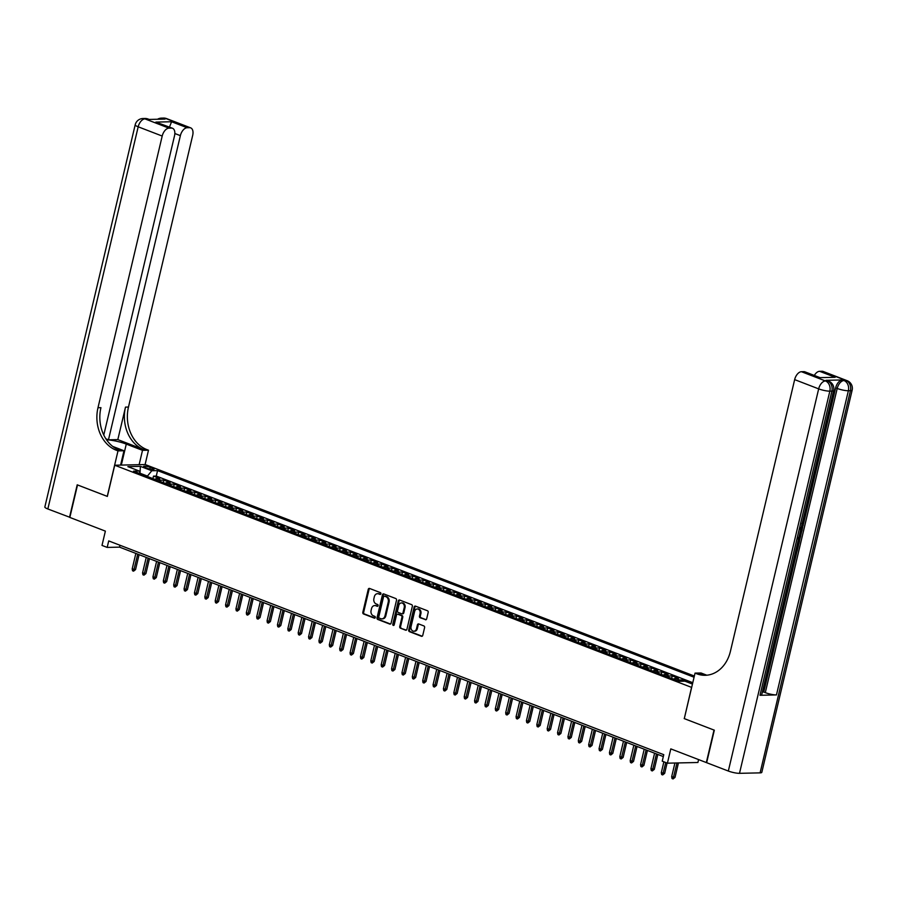 <?xml version="1.0" encoding="UTF-8"?>
<svg xmlns="http://www.w3.org/2000/svg" width="897" height="897" viewBox="0 0 897 897"><rect width="100%" height="100%" fill="white"/><g stroke="black" fill="none" stroke-linecap="round" stroke-linejoin="round"><path stroke-width="1.35" d="M380.9 593.792A0.931 0.74 -91.3 0 0 380.395 592.625L369.575 588.454A1.334 1.065 -91.3 0 0 368.252 589.34L362.825 612.303A1.334 1.065 -91.3 0 0 363.543 613.974L374.363 618.145A0.931 0.74 -91.3 0 0 374.789 616.362L373.387 615.813A4.272 3.397 -91.3 0 1 371.089 610.476L371.549 608.57A4.272 3.397 -91.3 0 1 374.711 605.553A4.272 3.397 -91.3 0 1 375.765 605.733L377.166 606.282A0.931 0.74 -91.3 0 0 377.592 604.488L376.191 603.95A4.272 3.397 -91.3 0 1 373.903 598.613L374.352 596.696A4.272 3.397 -91.3 0 1 377.514 593.679A4.272 3.397 -91.3 0 1 378.579 593.87L379.98 594.408A0.931 0.74 -91.3 0 0 380.9 593.792M425.346 619.749A1.334 1.065 -91.3 0 0 426.669 618.863L428.183 612.427A1.334 1.065 -91.3 0 0 427.465 610.756L415.457 606.125A1.334 1.065 -91.3 0 0 414.134 607.011L408.707 629.974A1.334 1.065 -91.3 0 0 409.424 631.645L421.433 636.276A1.334 1.065 -91.3 0 0 422.756 635.39L424.595 627.608A1.334 1.065 -91.3 0 0 423.877 625.938L418.742 623.953A1.334 1.065 -91.3 0 0 417.419 624.839L416.511 628.696A3.566 2.837 -91.3 0 1 413.865 631.219A3.566 2.837 -91.3 0 1 411.061 626.599L414.627 611.485A3.566 2.837 -91.3 0 1 417.273 608.962A3.566 2.837 -91.3 0 1 420.076 613.582L419.482 616.104A1.334 1.065 -91.3 0 0 420.2 617.764L426.008 619.737M684.299 718.575L691.565 687.382L114.726 465.229L107.348 496.422L77.523 484.941L69.843 517.434L105.375 531.125L102 545.421L107.18 547.417L108.716 540.913L663.769 754.68L662.233 761.183L667.413 763.179L697.9 762.495L698.595 759.58M684.187 718.575L714.012 730.068L706.331 762.562L670.799 748.883L667.413 763.179M396.519 600.228A1.334 1.065 -91.3 0 0 395.801 598.557L383.781 593.926A1.334 1.065 -91.3 0 0 382.458 594.812L377.032 617.775A1.334 1.065 -91.3 0 0 377.749 619.446L389.769 624.077A1.334 1.065 -91.3 0 0 391.092 623.191L396.519 600.228M399.613 600.026L411.633 604.656A1.334 1.065 -91.3 0 1 412.351 606.327L406.924 629.29A1.334 1.065 -91.3 0 1 405.601 630.176L400.466 628.192A1.334 1.065 -91.3 0 1 399.748 626.521L401.946 617.214A1.334 1.065 -91.3 0 0 401.228 615.544L397.82 614.232A1.334 1.065 -91.3 0 0 396.496 615.118L394.209 624.805A0.931 0.74 -91.3 0 1 392.774 624.256L398.302 600.912A1.334 1.065 -91.3 0 1 399.613 600.026M687.932 682.325L682.617 679.915L682.303 681.249M677.751 680.756A5.438 3.128 -68.9 0 1 679.612 679.971L675.463 678.379L678.468 678.311L672.245 675.912L671.662 678.412M667.368 676.753A5.438 3.128 -68.9 0 1 669.24 675.979L665.092 674.387L668.097 674.32L661.874 671.92L661.28 674.409M656.996 672.761A5.438 3.128 -68.9 0 1 658.869 671.988L654.709 670.384L657.725 670.317L651.502 667.917L650.908 670.418M646.625 668.77A5.438 3.128 -68.9 0 1 648.486 667.985L644.338 666.393L647.342 666.325L641.12 663.926L640.536 666.415M636.253 664.767A5.438 3.128 -68.9 0 1 638.115 663.993L633.966 662.401L636.971 662.334L630.748 659.934L630.154 662.423M625.871 660.775A5.438 3.128 -68.9 0 1 627.743 660.001L623.594 658.398L626.599 658.331L620.376 655.931L619.782 658.432M615.499 656.783A5.438 3.128 -68.9 0 1 617.36 655.999L613.212 654.406L616.228 654.339L609.994 651.94L609.411 654.429M605.127 652.781A5.438 3.128 -68.9 0 1 606.989 652.007L602.84 650.415L605.845 650.347L599.622 647.948L599.039 650.437M594.745 648.789A5.438 3.128 -68.9 0 1 596.617 648.015L592.469 646.412L595.473 646.345L589.251 643.945L588.656 646.445M584.373 644.797A5.438 3.128 -68.9 0 1 586.246 644.012L582.097 642.42L585.102 642.353L578.879 639.953L578.285 642.443M574.002 640.794A5.438 3.128 -68.9 0 1 575.863 640.021L571.714 638.417L574.719 638.35L568.496 635.962L567.913 638.451M563.63 636.803A5.438 3.128 -68.9 0 1 565.491 636.029L561.343 634.426L564.348 634.358L558.125 631.959L557.53 634.459M553.247 632.8A5.438 3.128 -68.9 0 1 555.12 632.026L550.971 630.434L553.976 630.367L547.753 627.967L547.159 630.456M542.876 628.808A5.438 3.128 -68.9 0 1 544.737 628.035L540.588 626.431L543.604 626.364L537.37 623.976L536.787 626.465M532.504 624.817A5.438 3.128 -68.9 0 1 534.365 624.043L530.217 622.44L533.222 622.372L526.999 619.973L526.416 622.473M522.121 620.814A5.438 3.128 -68.9 0 1 523.994 620.04L519.845 618.448L522.85 618.381L516.627 615.981L516.033 618.47M511.75 616.822A5.438 3.128 -68.9 0 1 513.622 616.048L509.474 614.445L512.479 614.378L506.256 611.989L505.661 614.479M501.378 612.83A5.438 3.128 -68.9 0 1 503.239 612.057L499.091 610.453L502.096 610.386L495.873 607.987L495.29 610.487M491.007 608.828A5.438 3.128 -68.9 0 1 492.868 608.054L488.719 606.462L491.724 606.394L485.501 603.995L484.907 606.484M480.624 604.836A5.438 3.128 -68.9 0 1 482.496 604.062L478.348 602.459L481.353 602.392L475.13 600.003L474.535 602.492M470.252 600.844A5.438 3.128 -68.9 0 1 472.125 600.071L467.965 598.467L470.981 598.4L464.747 596L464.164 598.501M459.881 596.841A5.438 3.128 -68.9 0 1 461.742 596.068L457.593 594.476L460.598 594.408L454.375 592.009L453.792 594.498M449.498 592.85A5.438 3.128 -68.9 0 1 451.37 592.076L447.222 590.473L450.227 590.405L444.004 588.017L443.41 590.506M439.126 588.858A5.438 3.128 -68.9 0 1 440.999 588.073L436.85 586.481L439.855 586.414L433.632 584.014L433.038 586.515M428.755 584.855A5.438 3.128 -68.9 0 1 430.616 584.082L426.467 582.489L429.484 582.422L423.249 580.023L422.666 582.512M418.383 580.864A5.438 3.128 -68.9 0 1 420.245 580.09L416.096 578.487L419.101 578.419L412.878 576.02L412.284 578.52M408 576.872A5.438 3.128 -68.9 0 1 409.873 576.087L405.724 574.495L408.729 574.428L402.506 572.028L401.912 574.517M397.629 572.869A5.438 3.128 -68.9 0 1 399.501 572.095L395.342 570.503L398.358 570.436L392.124 568.036L391.541 570.526M387.257 568.877A5.438 3.128 -68.9 0 1 389.119 568.104L384.97 566.5L387.975 566.433L381.752 564.034L381.169 566.534M376.875 564.886A5.438 3.128 -68.9 0 1 378.747 564.101L374.598 562.509L377.603 562.441L371.38 560.042L370.786 562.531M366.503 560.883A5.438 3.128 -68.9 0 1 368.375 560.109L364.227 558.506L367.232 558.45L361.009 556.05L360.415 558.539M356.131 556.891A5.438 3.128 -68.9 0 1 357.993 556.118L353.844 554.514L356.86 554.447L350.626 552.047L350.043 554.548M345.76 552.9A5.438 3.128 -68.9 0 1 347.621 552.115L343.473 550.523L346.477 550.455L340.255 548.056L339.671 550.545M335.377 548.897A5.438 3.128 -68.9 0 1 337.25 548.123L333.101 546.52L336.106 546.452L329.883 544.064L329.289 546.553M325.006 544.905A5.438 3.128 -68.9 0 1 326.878 544.131L322.718 542.528L325.734 542.461L319.511 540.061L318.917 542.562M314.634 540.902A5.438 3.128 -68.9 0 1 316.495 540.129L312.347 538.536L315.352 538.469L309.129 536.07L308.546 538.559M304.251 536.911A5.438 3.128 -68.9 0 1 306.124 536.137L301.975 534.534L304.98 534.466L298.757 532.078L298.163 534.567M293.88 532.919A5.438 3.128 -68.9 0 1 295.752 532.145L291.603 530.542L294.608 530.475L288.386 528.075L287.791 530.576M283.508 528.916A5.438 3.128 -68.9 0 1 285.369 528.142L281.221 526.55L284.237 526.483L278.003 524.083L277.42 526.573M273.137 524.924A5.438 3.128 -68.9 0 1 274.998 524.151L270.849 522.547L273.854 522.48L267.631 520.092L267.048 522.581M262.754 520.933A5.438 3.128 -68.9 0 1 264.626 520.159L260.478 518.556L263.483 518.488L257.26 516.089L256.665 518.589M252.382 516.93A5.438 3.128 -68.9 0 1 254.255 516.156L250.095 514.564L253.111 514.497L246.888 512.097L246.294 514.586M242.011 512.938A5.438 3.128 -68.9 0 1 243.872 512.165L239.723 510.561L242.728 510.494L236.505 508.106L235.922 510.595M231.628 508.947A5.438 3.128 -68.9 0 1 233.5 508.162L229.352 506.57L232.357 506.502L226.134 504.103L225.539 506.603M221.256 504.944A5.438 3.128 -68.9 0 1 223.129 504.17L218.98 502.578L221.985 502.511L215.762 500.111L215.168 502.6M210.885 500.952A5.438 3.128 -68.9 0 1 212.746 500.178L208.597 498.575L211.614 498.508L205.379 496.108L204.796 498.609M200.513 496.96A5.438 3.128 -68.9 0 1 202.374 496.176L198.226 494.583L201.231 494.516L195.008 492.117L194.425 494.606M190.13 492.958A5.438 3.128 -68.9 0 1 192.003 492.184L187.854 490.592L190.859 490.524L184.636 488.125L184.042 490.614M179.759 488.966A5.438 3.128 -68.9 0 1 181.631 488.192L177.483 486.589L180.488 486.522L174.265 484.122L173.67 486.623M169.387 484.974A5.438 3.128 -68.9 0 1 171.249 484.189L167.1 482.597L170.105 482.53L163.882 480.13L160.877 480.198A5.438 3.128 111.1 0 0 159.016 480.971M163.299 482.62L163.882 480.13M145.123 467.472L147.4 468.346A4.216 0.796 13.3 0 0 151.66 469.423A4.216 0.796 13.3 0 0 154.06 469.266A4.216 0.796 13.3 0 0 152.512 468.234L150.225 467.359A4.216 0.796 13.3 0 0 145.976 466.283A4.216 0.796 13.3 0 0 143.576 466.44A4.216 0.796 13.3 0 0 145.123 467.472M694.356 676.035L145.213 464.545L114.726 465.229M694.076 677.235L157.558 470.611L151.795 470.746L147.175 476.419M692.462 684.063L684.983 681.193L679.208 681.316L133.496 471.149L139.27 471.026L127.856 466.631L140.381 466.35L151.795 470.746M692.787 682.695L156.269 476.072L153.51 476.139L159.733 478.538L156.728 478.606A5.438 3.128 111.1 0 0 154.856 479.379M171.249 484.189L174.265 484.122M181.631 488.192L184.636 488.125M192.003 492.184L195.008 492.117M202.374 496.176L205.379 496.108M212.746 500.178L215.762 500.111M223.129 504.17L226.134 504.103M233.5 508.162L236.505 508.106M243.872 512.165L246.888 512.097M254.255 516.156L257.26 516.089M264.626 520.159L267.631 520.092M274.998 524.151L278.003 524.083M285.369 528.142L288.386 528.075M295.752 532.145L298.757 532.078M306.124 536.137L309.129 536.07M316.495 540.129L319.511 540.061M326.878 544.131L329.883 544.064M337.25 548.123L340.255 548.056M347.621 552.115L350.626 552.047M357.993 556.118L361.009 556.05M368.375 560.109L371.38 560.042M378.747 564.101L381.752 564.034M389.119 568.104L392.124 568.036M399.501 572.095L402.506 572.028M409.873 576.087L412.878 576.02M420.245 580.09L423.249 580.023M430.616 584.082L433.632 584.014M440.999 588.073L444.004 588.017M451.37 592.076L454.375 592.009M461.742 596.068L464.747 596M472.125 600.071L475.13 600.003M482.496 604.062L485.501 603.995M492.868 608.054L495.873 607.987M503.239 612.057L506.256 611.989M513.622 616.048L516.627 615.981M523.994 620.04L526.999 619.973M534.365 624.043L537.37 623.976M544.737 628.035L547.753 627.967M555.12 632.026L558.125 631.959M565.491 636.029L568.496 635.962M575.863 640.021L578.879 639.953M586.246 644.012L589.251 643.945M596.617 648.015L599.622 647.948M606.989 652.007L609.994 651.94M617.36 655.999L620.376 655.931M627.743 660.001L630.748 659.934M638.115 663.993L641.12 663.926M648.486 667.985L651.502 667.917M658.869 671.988L661.874 671.92M669.24 675.979L672.245 675.912M679.612 679.971L682.617 679.915M147.265 476.015L140.179 473.291M107.18 547.417L119.548 547.136L663.32 756.563M119.985 545.253L119.548 547.136M152.916 478.628L153.51 476.139M156.269 476.072L157.558 470.611M140.392 473.807L139.27 471.026M167.1 482.597A5.438 3.128 111.1 0 0 165.239 483.371M177.483 486.589A5.438 3.128 111.1 0 0 175.61 487.363M187.854 490.592A5.438 3.128 111.1 0 0 185.982 491.365M198.226 494.583A5.438 3.128 111.1 0 0 196.365 495.357M208.597 498.575A5.438 3.128 111.1 0 0 206.736 499.349M218.98 502.578A5.438 3.128 111.1 0 0 217.108 503.352M229.352 506.57A5.438 3.128 111.1 0 0 227.479 507.343M239.723 510.561A5.438 3.128 111.1 0 0 237.862 511.346M250.095 514.564A5.438 3.128 111.1 0 0 248.234 515.338M260.478 518.556A5.438 3.128 111.1 0 0 258.605 519.329M270.849 522.547A5.438 3.128 111.1 0 0 268.988 523.332M281.221 526.55A5.438 3.128 111.1 0 0 279.359 527.324M291.603 530.542A5.438 3.128 111.1 0 0 289.731 531.316M301.975 534.534A5.438 3.128 111.1 0 0 300.103 535.318M312.347 538.536A5.438 3.128 111.1 0 0 310.485 539.31M322.718 542.528A5.438 3.128 111.1 0 0 320.857 543.302M333.101 546.52A5.438 3.128 111.1 0 0 331.228 547.305M343.473 550.523A5.438 3.128 111.1 0 0 341.6 551.296M353.844 554.514A5.438 3.128 111.1 0 0 351.983 555.288M364.227 558.506A5.438 3.128 111.1 0 0 362.354 559.291M374.598 562.509A5.438 3.128 111.1 0 0 372.726 563.282M384.97 566.5A5.438 3.128 111.1 0 0 383.109 567.274M395.342 570.503A5.438 3.128 111.1 0 0 393.48 571.277M405.724 574.495A5.438 3.128 111.1 0 0 403.852 575.269M416.096 578.487A5.438 3.128 111.1 0 0 414.223 579.26M426.467 582.489A5.438 3.128 111.1 0 0 424.606 583.263M436.85 586.481A5.438 3.128 111.1 0 0 434.978 587.255M447.222 590.473A5.438 3.128 111.1 0 0 445.349 591.246M457.593 594.476A5.438 3.128 111.1 0 0 455.732 595.249M467.965 598.467A5.438 3.128 111.1 0 0 466.104 599.241M478.348 602.459A5.438 3.128 111.1 0 0 476.475 603.244M488.719 606.462A5.438 3.128 111.1 0 0 486.847 607.235M499.091 610.453A5.438 3.128 111.1 0 0 497.23 611.227M509.474 614.445A5.438 3.128 111.1 0 0 507.601 615.23M519.845 618.448A5.438 3.128 111.1 0 0 517.973 619.222M530.217 622.44A5.438 3.128 111.1 0 0 528.355 623.213M540.588 626.431A5.438 3.128 111.1 0 0 538.727 627.216M550.971 630.434A5.438 3.128 111.1 0 0 549.099 631.208M561.343 634.426A5.438 3.128 111.1 0 0 559.47 635.199M571.714 638.417A5.438 3.128 111.1 0 0 569.853 639.202M582.097 642.42A5.438 3.128 111.1 0 0 580.224 643.194M592.469 646.412A5.438 3.128 111.1 0 0 590.596 647.186M602.84 650.415A5.438 3.128 111.1 0 0 600.979 651.188M613.212 654.406A5.438 3.128 111.1 0 0 611.35 655.18M623.594 658.398A5.438 3.128 111.1 0 0 621.722 659.172M633.966 662.401A5.438 3.128 111.1 0 0 632.093 663.175M644.338 666.393A5.438 3.128 111.1 0 0 642.476 667.166M654.709 670.384A5.438 3.128 111.1 0 0 652.848 671.158M665.092 674.387A5.438 3.128 111.1 0 0 663.219 675.161M675.463 678.379A5.438 3.128 111.1 0 0 673.602 679.152M140.022 472.898L140.381 466.35M380.586 594.307L379.397 593.859A4.272 3.397 -91.3 0 0 378.343 593.668A4.272 3.397 -91.3 0 0 377.929 593.702M375.125 605.576A4.272 3.397 -91.3 0 1 375.529 605.531A4.272 3.397 -91.3 0 1 376.594 605.722L377.783 606.181M369.665 588.488A1.334 1.065 -91.3 0 0 369.082 589.329L363.655 612.292A1.334 1.065 -91.3 0 0 364.373 613.963L374.98 618.044M383.871 593.96A1.334 1.065 -91.3 0 0 383.288 594.789L377.861 617.764A1.334 1.065 -91.3 0 0 378.579 619.435L390.509 624.02M384.477 596.146A0.931 0.74 -91.3 0 0 383.557 596.763L378.792 616.923A0.931 0.74 -91.3 0 0 379.296 618.089L380.765 618.661A4.272 3.397 -91.3 0 0 381.83 618.852A4.272 3.397 -91.3 0 0 384.992 615.835L388.255 602.055A4.272 3.397 -91.3 0 0 385.957 596.718L384.477 596.146L385.306 596.124A0.931 0.74 -91.3 0 0 384.847 596.135M382.245 618.807A4.272 3.397 -91.3 0 0 382.649 618.829A4.272 3.397 -91.3 0 0 385.822 615.813L384.992 615.835M385.306 596.124L386.786 596.696A4.272 3.397 -91.3 0 1 389.074 602.033L385.822 615.813M406.341 630.12L400.466 628.192M397.976 614.221A1.334 1.065 -91.3 0 1 398.638 614.21L402.058 615.521A1.334 1.065 -91.3 0 1 402.764 617.192L400.567 626.51A1.334 1.065 -91.3 0 0 401.284 628.18M399.703 600.059A1.334 1.065 -91.3 0 0 399.12 600.889L393.604 624.245A0.931 0.74 -91.3 0 0 393.918 625.299M404.233 607.549A3.566 2.837 -91.3 0 0 401.43 602.93A3.566 2.837 -91.3 0 0 398.784 605.453L397.528 610.779A1.334 1.065 -91.3 0 0 398.234 612.438L401.654 613.761A1.334 1.065 -91.3 0 0 402.966 612.875L404.233 607.549L405.052 607.527A3.566 2.837 -91.3 0 0 402.248 602.907A3.566 2.837 -91.3 0 0 401.845 602.952M402.473 613.739A1.334 1.065 -91.3 0 0 403.796 612.853L402.966 612.875M405.052 607.527L403.796 612.853M417.688 608.996A3.566 2.837 -91.3 0 1 418.103 608.94A3.566 2.837 -91.3 0 1 420.906 613.559L420.312 616.082A1.334 1.065 -91.3 0 0 421.029 617.753L426.075 619.692M414.268 631.174A3.566 2.837 -91.3 0 0 414.683 631.208A3.566 2.837 -91.3 0 0 417.329 628.685L416.511 628.696M418.832 623.987A1.334 1.065 -91.3 0 0 418.237 624.828L417.329 628.685M415.546 606.159A1.334 1.065 -91.3 0 0 414.963 606.989L409.525 629.963A1.334 1.065 -91.3 0 0 410.243 631.623L422.173 636.22M135.548 569.606L133.575 571.154L132.543 570.761L132.195 568.911L135.548 569.606L139.08 554.66M133.575 571.154L137.723 554.144M132.195 568.911L135.851 553.427M69.876 517.311L47.844 508.969L138.183 126.802A8.163 1.536 13.3 0 1 135.189 124.818A8.163 8.163 0 0 1 142.948 118.527A8.163 6.492 88.7 0 1 144.978 118.886L168.995 128.136A8.163 4.698 111.1 0 0 162.2 136.052L138.183 126.802A8.163 4.698 -68.9 0 1 144.978 118.886L148.588 119.447L165.07 119.077L163.512 118.482L165.575 118.426A8.163 4.698 -68.9 0 1 166.663 118.617L190.68 127.867A8.163 4.698 111.1 0 0 189.592 127.677L165.575 118.426A8.163 6.492 -91.3 0 0 163.546 118.068A8.163 8.163 0 0 1 166.663 118.617M69.529 517.311L77.209 484.817L107.36 496.389M139.125 464.691L142.511 450.339L126.275 444.093A15.305 2.882 13.3 0 0 106.552 439.81M142.511 450.339L148.487 450.216L146.727 449.532A33.996 27.045 88.7 0 1 128.473 407.047L192.687 135.369A8.163 4.698 111.1 0 0 190.68 127.867M117.821 439.608L143.755 449.599A33.996 27.045 88.7 0 1 125.502 407.115L117.821 439.608L108.47 439.822L105.902 438.824M107.248 496.389L118 450.888L116.24 450.216A33.996 27.045 88.7 0 1 97.986 407.72L162.2 136.052M118 450.888L123.977 450.754L112.708 446.414M103.783 435.034L174.523 135.772A8.163 4.698 111.1 0 0 172.516 128.271L155.865 122.093L171.596 121.745L187.159 127.733L189.592 127.677M187.159 127.733A8.163 4.698 111.1 0 0 180.375 135.649L174.848 133.518M108.47 439.822L180.375 135.649M47.844 508.969A8.163 1.536 -166.7 0 1 44.85 506.973L135.189 124.818M120.59 465.095L123.977 450.754M145.101 464.556L148.487 450.216M172.516 128.271A8.163 4.698 111.1 0 0 171.428 128.08L155.865 122.093M168.995 128.136L171.428 128.08M116.24 450.216L119.2 450.148A33.996 27.045 88.7 0 1 100.946 407.664L97.986 407.72M171.596 121.745L169.511 126.937M801.548 526.225L801.884 524.79M799.429 535.195L800.707 536.036L800.427 537.202L799.115 536.529M800.696 529.813L802.187 529.768L801.918 530.934L800.225 531.831M795.908 550.063L796.828 550.04L795.998 549.726L797.085 545.118L798.487 545.432L797.141 551.128L795.65 551.162M759.994 695.287L831.889 391.114A8.163 1.536 13.3 0 0 833.616 390.587L761.71 694.76A8.163 1.536 -166.7 0 1 759.994 695.287L776.466 694.917A8.163 1.536 -166.7 0 1 765.298 692.63L763.751 692.024L797.052 551.128M798.408 545.398L798.756 543.93M799.709 539.882L800.348 537.168M800.629 535.98L801.817 530.979M802.109 529.735L802.714 527.201M803.364 524.42L835.645 387.852A8.163 4.698 -68.9 0 1 842.44 379.947L825.958 380.317A8.163 4.698 -68.9 0 1 827.045 380.496L828.604 381.102A8.163 4.698 111.1 0 0 827.516 380.911L825.958 380.317M763.751 692.024L762.349 692.058M714.326 730.18L684.288 718.62L695.04 673.12L696.812 673.804A33.996 27.045 -91.3 0 0 705.244 675.295A33.996 27.045 -91.3 0 0 730.427 651.289L794.652 379.622A8.163 4.698 -68.9 0 1 801.436 371.706L825.453 380.956L827.516 380.911A8.163 6.492 -91.3 0 1 831.889 391.114L829.837 391.159L739.498 773.326A8.163 1.536 -166.7 0 1 728.33 771.039L706.645 762.685L714.326 730.18M695.04 673.12L701.017 672.985L706.78 675.206M819.432 377.648L835.163 377.301L819.432 377.648L803.869 371.65L801.436 371.706M803.869 371.65A8.163 4.698 -68.9 0 1 804.957 371.84L819.51 377.446M760.095 772.866L850.434 390.7A8.163 1.536 13.3 0 0 852.15 390.173L761.811 772.339A8.163 1.536 -166.7 0 1 760.095 772.866L739.498 773.326M814.319 375.439A8.163 4.698 -68.9 0 1 819.6 371.302L835.163 377.301M842.44 379.947L846.05 380.496L822.033 371.246L819.6 371.302M822.033 371.246A8.163 4.698 -68.9 0 1 823.121 371.436L847.138 380.687A8.163 4.698 111.1 0 0 846.05 380.496A8.163 6.492 -91.3 0 1 850.434 390.7L848.371 390.744L776.466 694.917M696.812 673.804L699.772 673.737A33.996 27.045 -91.3 0 0 706.724 675.217M796.828 550.04L797.915 545.443L797.085 545.118M797.915 545.443L798.487 545.432M797.859 537.583C799.44 537.538 799.989 538.727 799.496 541.138L798.846 543.93L797.355 543.963M797.612 542.864L798.532 542.842L798.992 539.4L797.579 538.682M798.532 542.842L797.702 542.528L798.151 540.599M798.913 541.239L798.083 540.913M800.483 530.732L802.187 529.768M800.427 537.202L799.171 536.305M800.046 528.288L802.613 525.833L801.783 525.507M802.613 525.833L801.896 523.669M802.322 522.57L803.207 525.709L799.788 529.387M145.919 573.598L143.946 575.156L142.915 574.753L142.567 572.914L145.919 573.598L149.451 558.663M143.946 575.156L148.095 558.136M142.567 572.914L146.233 557.418M156.291 577.59L154.329 579.148L153.286 578.744L152.939 576.906L156.291 577.59L159.823 562.654M154.329 579.148L158.466 562.139M152.939 576.906L156.605 561.41M166.663 581.592L164.7 583.14L163.658 582.747L163.321 580.897L166.663 581.592L170.195 566.646M164.7 583.14L168.849 566.13M163.321 580.897L166.977 565.413M177.045 585.584L175.072 587.143L174.04 586.739L173.693 584.9L177.045 585.584L180.577 570.649M175.072 587.143L179.221 570.122M173.693 584.9L177.359 569.404M187.417 589.576L185.444 591.134L184.412 590.742L184.064 588.892L187.417 589.576L190.949 574.641M185.444 591.134L189.592 574.125M184.064 588.892L187.731 573.407M197.789 593.579L195.826 595.126L194.784 594.733L194.436 592.895L197.789 593.579L201.32 578.632M195.826 595.126L199.975 578.117M194.436 592.895L198.102 577.399M208.171 597.57L206.198 599.129L205.166 598.725L204.819 596.886L208.171 597.57L211.703 582.635M206.198 599.129L210.347 582.108M204.819 596.886L208.474 581.391M218.543 601.562L216.569 603.12L215.538 602.728L215.19 600.878L218.543 601.562L222.075 586.627M216.569 603.12L220.718 586.111M215.19 600.878L218.857 585.393M228.914 605.565L226.952 607.123L225.909 606.72L225.562 604.881L228.914 605.565L232.446 590.63M226.952 607.123L231.09 590.103M225.562 604.881L229.228 589.385M239.286 609.556L237.324 611.115L236.281 610.711L235.945 608.872L239.286 609.556L242.818 594.621M237.324 611.115L241.472 594.094M235.945 608.872L239.6 593.377M249.669 613.548L247.695 615.107L246.664 614.714L246.316 612.864L249.669 613.548L253.201 598.613M247.695 615.107L251.844 598.097M246.316 612.864L249.971 597.38M260.04 617.551L258.067 619.109L257.035 618.706L256.688 616.867L260.04 617.551L263.572 602.616M258.067 619.109L262.216 602.089M256.688 616.867L260.354 601.371M270.412 621.543L268.45 623.101L267.407 622.697L267.059 620.859L270.412 621.543L273.944 606.607M268.45 623.101L272.598 606.08M267.059 620.859L270.726 605.363M280.795 625.545L278.821 627.093L277.79 626.7L277.442 624.85L280.795 625.545L284.315 610.599M278.821 627.093L282.97 610.083M277.442 624.85L281.097 609.366M291.166 629.537L289.193 631.096L288.161 630.692L287.814 628.853L291.166 629.537L294.698 614.602M289.193 631.096L293.341 614.075M287.814 628.853L291.48 613.357M301.538 633.529L299.576 635.087L298.533 634.684L298.185 632.845L301.538 633.529L305.07 618.594M299.576 635.087L303.713 618.078M298.185 632.845L301.852 617.349M311.909 637.532L309.947 639.079L308.904 638.686L308.568 636.836L311.909 637.532L315.441 622.585M309.947 639.079L314.096 622.069M308.568 636.836L312.223 621.352M322.292 641.523L320.319 643.082L319.287 642.678L318.94 640.839L322.292 641.523L325.824 626.588M320.319 643.082L324.467 626.061M318.94 640.839L322.595 625.344M332.664 645.515L330.69 647.073L329.659 646.67L329.311 644.831L332.664 645.515L336.196 630.58M330.69 647.073L334.839 630.064M329.311 644.831L332.978 629.335M343.035 649.518L341.073 651.065L340.03 650.673L339.683 648.823L343.035 649.518L346.567 634.571M341.073 651.065L345.222 634.056M339.683 648.823L343.349 633.338M353.418 653.509L351.445 655.068L350.402 654.664L350.065 652.825L353.418 653.509L356.939 638.574M351.445 655.068L355.593 638.047M350.065 652.825L353.721 637.33M363.79 657.501L361.816 659.06L360.785 658.656L360.437 656.817L363.79 657.501L367.322 642.566M361.816 659.06L365.965 642.05M360.437 656.817L364.104 641.321M374.161 661.504L372.199 663.051L371.156 662.659L370.809 660.809L374.161 661.504L377.693 646.558M372.199 663.051L376.336 646.042M370.809 660.809L374.475 645.324M384.533 665.496L382.571 667.054L381.528 666.65L381.191 664.812L384.533 665.496L388.065 650.56M382.571 667.054L386.719 650.033M381.191 664.812L384.847 649.316M394.915 669.487L392.942 671.046L391.911 670.642L391.563 668.803L394.915 669.487L398.447 654.552M392.942 671.046L397.091 654.036M391.563 668.803L395.218 653.319M405.287 673.49L403.314 675.037L402.282 674.645L401.934 672.806L405.287 673.49L408.819 658.544M403.314 675.037L407.462 658.028M401.934 672.806L405.601 657.31M415.659 677.482L413.696 679.04L412.654 678.637L412.306 676.798L415.659 677.482L419.191 662.547M413.696 679.04L417.845 662.02M412.306 676.798L415.973 661.302M426.03 681.473L424.068 683.032L423.025 682.639L422.689 680.789L426.03 681.473L429.562 666.538M424.068 683.032L428.217 666.023M422.689 680.789L426.344 665.305M436.413 685.476L434.44 687.035L433.408 686.631L433.06 684.792L436.413 685.476L439.945 670.53M434.44 687.035L438.588 670.014M433.06 684.792L436.727 669.297M446.784 689.468L444.822 691.026L443.78 690.623L443.432 688.784L446.784 689.468L450.316 674.533M444.822 691.026L448.96 674.006M443.432 688.784L447.098 673.288M457.156 693.459L455.194 695.018L454.151 694.626L453.815 692.776L457.156 693.459L460.688 678.524M455.194 695.018L459.342 678.009M453.815 692.776L457.47 677.291M467.539 697.462L465.565 699.021L464.534 698.617L464.186 696.778L467.539 697.462L471.071 682.527M465.565 699.021L469.714 682M464.186 696.778L467.842 681.283M477.91 701.454L475.937 703.013L474.905 702.609L474.558 700.77L477.91 701.454L481.442 686.519M475.937 703.013L480.086 685.992M474.558 700.77L478.224 685.274M488.282 705.457L486.32 707.004L485.277 706.612L484.929 704.762L488.282 705.457L491.814 690.511M486.32 707.004L490.468 689.995M484.929 704.762L488.596 689.277M498.654 709.449L496.691 711.007L495.649 710.603L495.312 708.765L498.654 709.449L502.185 694.513M496.691 711.007L500.84 693.986M495.312 708.765L498.967 693.269M509.036 713.44L507.063 714.999L506.031 714.595L505.684 712.756L509.036 713.44L512.568 698.505M507.063 714.999L511.212 697.978M505.684 712.756L509.35 697.261M519.408 717.443L517.446 718.99L516.403 718.598L516.055 716.748L519.408 717.443L522.94 702.497M517.446 718.99L521.583 701.981M516.055 716.748L519.722 701.263M529.779 721.435L527.817 722.993L526.774 722.59L526.427 720.751L529.779 721.435L533.311 706.5M527.817 722.993L531.966 705.973M526.427 720.751L530.093 705.255M540.162 725.426L538.189 726.985L537.157 726.581L536.81 724.742L540.162 725.426L543.694 710.491M538.189 726.985L542.337 709.976M536.81 724.742L540.465 709.247M550.534 729.429L548.56 730.977L547.529 730.584L547.181 728.734L550.534 729.429L554.066 714.483M548.56 730.977L552.709 713.967M547.181 728.734L550.848 713.25M560.905 733.421L558.943 734.979L557.9 734.576L557.553 732.737L560.905 733.421L564.437 718.486M558.943 734.979L563.092 717.959M557.553 732.737L561.219 717.241M571.277 737.412L569.315 738.971L568.272 738.567L567.936 736.729L571.277 737.412L574.809 722.477M569.315 738.971L573.463 721.962M567.936 736.729L571.591 721.233M581.66 741.415L579.686 742.963L578.655 742.57L578.307 740.72L581.66 741.415L585.192 726.469M579.686 742.963L583.835 725.953M578.307 740.72L581.974 725.236M592.031 745.407L590.058 746.966L589.026 746.562L588.679 744.723L592.031 745.407L595.563 730.472M590.058 746.966L594.206 729.945M588.679 744.723L592.345 729.227M602.403 749.399L600.441 750.957L599.398 750.554L599.05 748.715L602.403 749.399L605.935 734.464M600.441 750.957L604.589 733.948M599.05 748.715L602.717 733.219M612.786 753.402L610.812 754.949L609.781 754.556L609.433 752.706L612.786 753.402L616.317 738.455M610.812 754.949L614.961 737.939M609.433 752.706L613.088 737.222M623.157 757.393L621.184 758.952L620.152 758.548L619.805 756.709L623.157 757.393L626.689 742.458M621.184 758.952L625.332 741.931M619.805 756.709L623.471 741.214M633.529 761.385L631.566 762.943L630.524 762.54L630.176 760.701L633.529 761.385L637.061 746.45M631.566 762.943L635.704 745.934M630.176 760.701L633.843 745.216M643.9 765.388L641.938 766.935L640.895 766.543L640.559 764.704L643.9 765.388L647.432 750.441M641.938 766.935L646.087 749.926M640.559 764.704L644.214 749.208M654.283 769.379L652.31 770.938L651.278 770.534L650.93 768.695L654.283 769.379L657.815 754.444M652.31 770.938L656.458 753.917M650.93 768.695L654.586 753.2M664.655 773.371L662.681 774.93L661.65 774.537L661.302 772.687L664.655 773.371L667.099 763.055M662.681 774.93L665.742 762.528M661.302 772.687L663.87 761.811M675.026 777.374L673.064 778.932L672.021 778.529L671.674 776.69L675.026 777.374L678.446 762.932M673.064 778.932L676.955 762.966M671.674 776.69L674.914 763.011M160.877 480.198L156.728 478.606M149.821 469.075L150.225 467.359M152.221 469.49L152.512 468.234M379.397 593.859L378.579 593.87M376.594 605.722L375.765 605.733M364.373 613.963L363.543 613.974M363.655 612.292L362.825 612.303M369.082 589.329L368.252 589.34M390.43 624.065L389.769 624.077M378.579 619.435L377.749 619.446M377.861 617.764L377.032 617.775M383.288 594.789L382.458 594.812M389.074 602.033L388.255 602.055M386.786 596.696L385.957 596.718M406.263 630.165L405.601 630.176M400.567 626.51L399.748 626.521M402.764 617.192L401.946 617.214M402.058 615.521L401.228 615.544M398.638 614.21L397.82 614.232M393.604 624.245L392.774 624.256M399.12 600.889L398.302 600.912M421.029 617.753L420.2 617.764M420.312 616.082L419.482 616.104M420.906 613.559L420.076 613.582M418.237 624.828L417.419 624.839M422.095 636.253L421.433 636.276M410.243 631.623L409.424 631.645M409.525 629.963L408.707 629.974M414.963 606.989L414.134 607.011M143.755 449.599L146.727 449.532M125.502 407.115L128.473 407.047M161.404 119.155A8.163 4.698 -68.9 0 1 163.512 118.482A8.163 6.492 88.7 0 0 161.494 118.124A8.163 8.163 0 0 0 157.536 119.245M148.128 119.032A8.163 8.163 0 0 0 145.011 118.482A8.163 6.492 -91.3 0 1 147.03 118.841A8.163 4.698 -68.9 0 1 148.128 119.032L149.171 119.436M121.319 465.083L126.275 444.093M728.33 771.039L818.669 388.872L794.652 379.622M765.298 692.63L837.204 388.457L835.645 387.852M818.669 388.872A8.163 1.536 13.3 0 0 829.837 391.159A8.163 6.492 88.7 0 0 825.453 380.956A8.163 4.698 111.1 0 0 818.669 388.872M837.204 388.457A8.163 1.536 13.3 0 0 848.371 390.744A8.163 6.492 88.7 0 0 843.987 380.541A8.163 4.698 111.1 0 0 837.204 388.457M378.343 593.668L377.514 593.679M375.529 605.531L374.711 605.553M385.071 596.09L384.252 596.101M382.649 618.829L381.83 618.852M398.313 614.153L397.483 614.176M402.248 602.907L401.43 602.93M402.809 613.795L401.979 613.817M418.103 608.94L417.273 608.962M414.683 631.208L413.865 631.219M161.494 118.124L163.546 118.068M142.948 118.527L145.011 118.482M833.616 390.587A8.163 8.163 0 0 0 828.604 381.102M852.15 390.173A8.163 8.163 0 0 0 847.138 380.687"/></g></svg>
